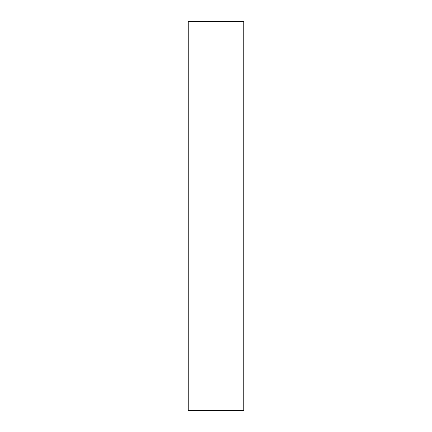 <?xml version="1.0" encoding="UTF-8"?>
<svg xmlns="http://www.w3.org/2000/svg" width="432" height="432" viewBox="0 0 432 432"><rect width="100%" height="100%" fill="white"/><g stroke="black" fill="none" stroke-linecap="round" stroke-linejoin="round"><path stroke-width="0.65" d="M243.772 410.4L243.772 288.203L243.772 410.4L188.228 410.4L188.228 21.6L243.772 21.6L243.772 288.203L243.772 21.6"/></g></svg>
